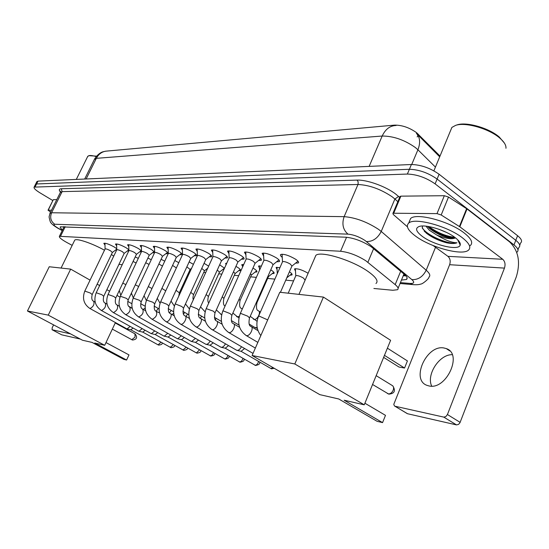 <?xml version="1.0" encoding="UTF-8"?>
<svg xmlns="http://www.w3.org/2000/svg" width="549" height="549" viewBox="0 0 549 549"><rect width="100%" height="100%" fill="white"/><g stroke="black" fill="none" stroke-linecap="round" stroke-linejoin="round"><path stroke-width="0.82" d="M174.829 260.569L178.796 262.69M189.144 261.907L193.42 264.337M204.07 263.321L208.661 266.128M219.655 264.81L224.52 268.173M223.978 269.36L223.011 269.312M235.933 266.395L237.628 267.37C240.002 268.907 240.922 269.957 240.387 270.527L238.685 270.691M252.952 268.07L254.084 268.742C256.458 270.3 257.364 271.364 256.802 271.954L255.045 272.126M270.767 269.861L271.281 270.183C273.663 271.748 274.555 272.832 273.958 273.436L272.146 273.628M289.433 271.782C291.697 273.327 292.521 274.39 291.903 274.987L290.03 275.2M104.996 245.074L103.802 243.331C105.614 242.953 109.086 244.168 114.219 246.975L116.738 248.724M116.553 250.262L115.516 250.083M116.663 245.87L115.455 244.065C117.335 243.667 120.897 244.902 126.133 247.771L128.871 249.747M128.692 251.126L127.368 250.948M128.789 246.7L127.553 244.827C129.516 244.408 133.167 245.664 138.506 248.601L141.491 250.859M141.326 251.998L139.679 251.84M141.395 247.565L140.139 245.616C142.184 245.177 145.931 246.46 151.38 249.466L154.626 252.128M154.516 252.821L152.478 252.766M154.509 248.464L153.226 246.446C155.367 245.979 159.217 247.29 164.775 250.365C167.39 252.005 168.454 253.123 167.987 253.707L165.798 253.734M168.172 249.404L166.855 247.304C169.092 246.817 173.052 248.148 178.734 251.305C181.355 252.965 182.412 254.098 181.918 254.695L179.667 254.743M182.405 250.385L181.06 248.203C183.407 247.681 187.477 249.047 193.282 252.279C195.911 253.961 196.961 255.113 196.432 255.731L194.12 255.793M197.249 251.415L195.883 249.136C198.34 248.594 202.533 249.98 208.462 253.302C211.097 255.004 212.14 256.17 211.585 256.802L209.203 256.884M212.751 252.492L211.351 250.118C213.932 249.541 218.248 250.955 224.315 254.365C226.963 256.088 227.993 257.275 227.396 257.927L224.946 258.023M228.954 253.624L227.512 251.14C230.223 250.529 234.684 251.977 240.887 255.477C243.543 257.22 244.559 258.428 243.928 259.094L241.402 259.217M245.897 254.805L244.422 252.211C247.276 251.566 251.881 253.041 258.229 256.644C260.892 258.407 261.887 259.636 261.221 260.322L258.613 260.466M263.644 256.047L262.127 253.336C265.14 252.65 269.895 254.16 276.401 257.865C279.064 259.65 280.045 260.899 279.338 261.605L276.648 261.777M282.248 257.357C280.587 256.019 280.072 255.065 280.69 254.51C283.867 253.782 288.788 255.326 295.451 259.142C298.121 260.953 299.075 262.216 298.333 262.944L295.547 263.149M373.89 288.479L392.823 290.27L397.497 289.721C398.814 288.719 398.039 287.01 395.177 284.608L365.847 260.789C357.241 255.381 348.814 252.204 340.565 251.257L59.409 236.296C58.935 237.422 61.536 239.556 67.198 242.692L72.18 245.369M440.01 156.06L416.65 132.741C409.396 127.581 402.005 125.042 394.47 125.124L107.076 151.05M118.934 264.378L122.228 264.693M189.384 271.041L190.297 271.124M203.748 272.393L205.717 272.585M218.715 273.814L221.837 274.109M234.32 275.289L238.698 275.701M250.619 276.826L256.362 277.369M267.658 278.439L274.884 279.118M285.768 280.148L293.564 280.882M295.492 271.137L294.497 268.948C297.434 268.324 301.977 269.758 308.113 273.251M277.067 269.552L276.099 267.473L279.942 267.624M259.464 268.042L258.524 266.059L261.399 266.039M242.637 266.608L241.718 264.714L243.694 264.563M226.058 264.783L225.639 263.424L226.764 263.211M210.164 262.841L210.521 262.051M161.09 259.3L164.748 261.159M147.894 258.092L151.263 259.732M135.212 256.939L138.307 258.38M35.41 184.553L36.577 183.963L409.389 169.277C418.908 169.572 428.145 172.825 437.1 179.049L515.792 240.311C519.711 243.488 520.726 245.897 518.839 247.544C520.726 245.897 519.711 243.488 515.792 240.311L437.1 179.049C428.145 172.825 418.908 169.572 409.389 169.277L36.577 183.963L35.41 184.553M439.694 156.815L416.403 133.4C420.088 137.394 420.589 142.857 417.913 149.774L415.387 147.557C404.441 139.871 393.379 136.035 382.186 136.035C385.384 129.2 389.996 125.687 396.028 125.495L396.124 125.488M36.838 181.726L38.011 181.122L411.393 164.508C420.918 164.762 430.148 168.001 439.09 174.239L517.583 235.706C521.495 238.89 522.504 241.327 520.603 242.994L519.738 245.238M401.463 280.093L406.473 279.482C407.811 278.425 407.07 276.682 404.256 274.26L371.097 246.673C362.498 241.189 354.043 238.033 345.74 237.202L60.342 226.826C59.889 227.355 60.63 228.37 62.579 229.873M52.855 200.563L40.05 192.877C35.568 190.112 33.592 188.19 34.113 187.127L407.379 174.054C416.89 174.39 426.134 177.663 435.11 183.867L513.994 244.923C517.927 248.086 518.949 250.481 517.069 252.108L516.712 252.348M64.041 226.915L63.698 226.648M405.876 275.818L403.241 275.776M428.934 385.926C446.227 390.401 463.095 353.831 446.296 348.601L443.956 347.984C426.635 344.408 410.487 379.881 427.081 385.391L428.934 385.926M460.309 244.291L459.863 244.339M399.933 196.693L400.88 196.151L393.708 213.238L436.997 213.616L444.333 195.712L448.512 197.057L467.027 208.949L509.561 241.862C518.517 250.591 520.747 262.298 516.252 276.977L459.98 422.709L458.566 424.391L456.494 424.899L443.784 417.11L445.857 416.581L447.428 414.536L504.456 268.111C505.595 264.398 505.025 261.461 502.754 259.286L459.829 226.792L441.183 214.988L436.997 213.616M400.88 196.151L444.333 195.712M433.147 245.561L447.936 256.349C450.173 258.414 450.736 261.194 449.624 264.707L393.777 404.359L394.457 405.951L407.557 413.733L456.494 424.899M407.557 413.733L406.898 413.404M395.074 406.246L443.784 417.11M393.708 213.238L392.906 213.424L393.297 214.501L407.406 226.792M431.706 386.125C426.093 374.72 439.44 354.242 452.225 354.688M456.665 125.028L457.111 124.884C466.424 121.576 489.042 127.999 499.261 137.024L504.339 142.994M450.338 131.142L451.889 127.409L455.649 125.357C465.374 121.899 489.09 128.638 499.803 138.087C504.188 141.875 506.24 145.272 505.958 148.285M415.531 236.097C407.928 230.395 405.649 226.064 408.696 223.107C414.406 217.226 447.346 225.982 462.217 237.655C469.477 243.344 471.516 247.551 468.331 250.282C461.771 255.93 430.272 247.263 415.531 236.097M409.238 221.81L410.611 218.495C416.355 212.525 449.288 221.192 464.125 232.92C471.365 238.623 473.389 242.864 470.184 245.643M422.497 226.003L422.298 228.068L426.257 233.078C432.015 237.532 438.912 240.791 446.934 242.864C451.553 243.729 454.895 243.701 456.96 242.775C452.019 242.782 445.301 240.215 436.826 235.075C445.637 238.623 451.868 239.556 455.519 237.875M454.915 237.415C458.957 240.503 460.721 243.042 460.199 245.032C459.019 251.099 433.737 245.142 422.243 236.324C415.861 231.404 414.9 228.103 419.354 226.421C425.914 224.198 445.678 230.251 454.915 237.415M438.905 229.262L446.467 232.412M427.527 226.353L429.922 228.803C438.473 234.993 446.481 238.142 453.948 238.259L455.485 237.847M425.962 226.154L429.339 230.223L436.826 235.075M427.657 226.517C436.174 233.044 445.225 236.9 454.833 238.101M424.274 231.239C430.238 236.489 437.786 240.366 446.934 242.864M428.851 226.565C437.265 232.646 445.932 236.248 454.853 237.367M422.195 227.512C425.962 235.5 451.079 245.588 456.96 242.775M314.872 257.653L315.867 255.36C320.506 250.605 351.799 260.027 367.734 271.24C375.996 277.073 378.741 281.163 375.969 283.504M338.747 398.979L377.046 421.282L382.557 422.627L344.154 400.221L364.248 404.826L294.813 363.973L252.101 355.512L319.799 394.635L338.747 398.979M385.487 415.353L382.557 422.627L385.487 415.353L364.907 403.22M252.101 355.512L279.791 292.26L323.416 297.084L390.607 340.305L364.248 404.826M323.416 297.084L294.813 363.973M387.395 348.183L407.42 360.926L404.558 368.029L407.42 360.926M384.458 355.361L404.558 368.029L398.979 367.034L383.634 357.385M74.458 240.709L74.726 240.16C76.38 237.998 92.191 243.303 104.482 250.227M111.413 254.482L113.718 256.177M92.026 342.411L123.806 359.341L126.599 360.02L94.737 343.029L104.701 345.314L48.25 315.119L27.45 310.995L82.474 340.222L92.026 342.411M128.981 354.908L126.599 360.02L128.981 354.908L105.991 342.569M115.427 322.565L104.701 345.314M27.45 310.995L49.245 266.752L70.67 269.12L48.25 315.119M120.005 297.119L116.978 295.403M109.601 291.21L106.87 289.666M99.637 285.562L97.166 284.162M90.07 280.134L70.67 269.12M128.953 306.424L132.192 308.25M282.014 254.194L282.104 254.976M280.436 292.329L291.917 266.114L290.373 264.117C286.853 262.106 284.252 261.283 282.577 261.647L282.44 261.962M263.424 253.034L263.52 253.734M249.603 317.741L273.059 264.687L271.487 262.724C268.049 260.768 265.538 259.965 263.945 260.308L263.822 260.59M273.141 264.597L278.933 259.897M245.698 251.929L245.787 252.547M231.946 315.14L255.072 263.321L253.473 261.393C250.118 259.492 247.681 258.709 246.178 259.032L246.062 259.286M255.148 263.246L260.809 258.689M228.768 250.879L228.851 251.421M215.098 312.649L237.902 262.017L236.276 260.123C232.996 258.277 230.642 257.508 229.208 257.81L229.105 258.044M229.208 257.81L206.204 308.627L213.273 311.125L215.016 312.841C214.069 317.583 214.563 320.28 216.484 320.925C219.573 321.803 215.373 330.471 212.237 329.681L252.801 353.275M237.964 261.955L243.509 257.529M212.58 249.87L212.662 250.351M199.006 310.274L221.487 260.775L219.84 258.908C216.635 257.11 214.35 256.356 212.991 256.651L212.895 256.863M241.457 346.7C240.188 349.164 238.719 350.386 237.051 350.379L236.351 350.084M244.586 348.512L241.08 351.305M221.542 260.72L226.97 256.424M197.091 248.91L197.166 249.335M183.613 307.996L205.786 259.588L204.118 257.749C200.982 255.999 198.765 255.258 197.468 255.532L197.379 255.724M225.467 343.811C224.212 346.144 222.812 347.311 221.247 347.297L220.602 347.016M228.576 345.602L225.241 348.21M205.834 259.533L211.145 255.36M182.254 247.99L182.33 248.361M168.886 305.82L190.743 258.442L189.062 256.637C185.994 254.928 183.84 254.208 182.604 254.468L182.522 254.647M210.143 341.039C208.915 343.255 207.563 344.353 206.108 344.34L205.504 344.086M213.238 342.809L210.061 345.246M190.784 258.401L195.986 254.338M154.77 303.734L176.325 257.351L174.63 255.566C171.624 253.906 169.531 253.199 168.358 253.446L168.282 253.604M195.451 338.369L191.58 341.505L191.018 341.265M198.525 340.119L195.499 342.404L224.239 358.669M176.366 257.309L181.458 253.357M141.23 301.73L162.497 256.301L160.782 254.544C157.844 252.924 155.813 252.231 154.681 252.465L154.612 252.609M181.342 335.796L177.636 338.781L177.114 338.561M184.402 337.525L181.52 339.666M162.525 256.266L167.52 252.41M128.24 299.809L149.211 255.292L147.496 253.563C144.613 251.984 142.63 251.298 141.553 251.517L141.484 251.655M167.795 333.325L164.24 336.166L163.746 335.961M170.828 335.027L168.083 337.045L196.206 352.794M149.246 255.264L154.139 251.497M115.764 297.956L136.454 254.324L134.718 252.622C131.897 251.078 129.969 250.406 128.933 250.619L128.871 250.742M154.77 330.937L151.352 333.648L150.893 333.456M157.783 332.625L155.161 334.519M136.475 254.297L141.278 250.625M103.768 296.179L124.177 253.391L122.441 251.717C119.668 250.207 117.788 249.548 116.8 249.747L116.745 249.864M142.232 328.638L138.959 331.225L138.526 331.054M145.224 330.306L142.733 332.09M128.864 249.802L124.198 253.37M92.225 294.47L112.36 252.492L110.617 250.845C107.906 249.363 106.067 248.718 105.12 248.91L105.065 249.013M130.168 326.422L127.018 328.899L126.613 328.734M133.139 328.069L130.758 329.75L157.961 344.772M295.225 268.708L295.369 269.113M304.969 279.969L303.501 278.096C300.049 276.14 297.496 275.324 295.849 275.653L295.719 275.955M276.826 267.239L276.95 267.583M268.53 276.545L273.834 272.29M257.035 302.465L268.461 276.621L268.166 275.742M257.165 327.623L254.997 327.561M251.476 274.987L256.664 270.842M240.139 300.33L251.408 275.063L250.454 273.67M255.738 327.89L257.296 328.281M223.971 298.292L235.096 273.567L233.503 271.789M231.397 320.602L238.767 324.967M240.208 269.47L235.157 273.505M208.496 296.336L219.47 272.132L217.28 270.039M193.66 294.463L204.496 270.76L201.744 268.406M216.176 318.345L215.4 319.827M179.427 292.665L190.126 269.442L186.859 266.869M198.614 314.44L198.381 314.913M201.634 316.203L200.282 318.255M176.366 267.919L172.578 265.421M187.662 314.138L185.933 316.409M184.656 312.395L183.551 314.158M162.477 266.039L158.874 264.042M171.24 310.418L169.483 312.806M173.669 313.129L172.084 314.55M149.06 264.426L145.705 262.738M159.409 312.408L158.469 312.546M158.332 308.517L156.108 311.201M136.145 262.944L133.05 261.502M145.156 307.872L143.344 309.478M53.253 199.761L48.202 210.198L51.496 210.226M53.459 199.664L56.78 199.63M80.291 339.062L70.492 333.854M53.589 324.878L52.176 327.794L52.086 329.75L61.721 334.828L80.243 339.056M52.141 329.764L70.45 333.847M48.202 210.198L50.535 212.168M88.821 155.676L96.5 156.142M87.552 156.746L88.663 155.724C90.16 155.278 92.651 155.566 96.144 156.575M373.629 248.635L367.878 262.298M418.338 134.244L418.009 135.013M417.899 135.28L417.192 136.955M394.47 125.124L394.264 125.604M405.615 275.523L403.542 275.049M346.563 237.25L340.565 251.257M400.681 271.268L395.177 284.608M65.242 226.703L60.623 236.063M435.432 167.095L417.913 149.774L411.723 164.501M107.535 151.03L107.398 151.044C102.533 151.243 98.847 153.679 96.343 158.338L94.339 159.491M369.134 166.388L382.186 136.035L96.343 158.338L86.145 178.981M38.011 181.122L35.143 186.804M411.393 164.508L407.379 174.054M439.09 174.239L435.11 183.867M517.583 235.706L513.994 244.923M400.42 282.618L410.062 283.442C414.2 283.62 414.797 282.337 411.853 279.606L365.058 240.503C359.272 236.804 353.577 234.684 347.984 234.142L54.728 224.246C52.985 224.417 54.063 225.708 57.947 228.103L62.284 230.47M49.863 213.52L51.585 212.758L344.134 216.656C355.395 217.562 366.849 221.782 378.501 229.331L381.226 231.452L394.882 199.006L392.206 196.823C380.725 189.144 369.319 185.034 357.989 184.498L62.112 191.628L60.328 192.514M60.507 192.136C58.702 190.016 58.976 188.89 61.33 188.753L357.042 180.113L358.12 181.712L358.113 184.176L344.134 216.656C341.704 223.937 342.981 229.77 347.984 234.142M58.702 228.686L59.175 228.789M357.042 180.113C366.849 179.626 385.618 186.331 395.596 193.969L399.638 197.386M366.423 241.546C372.737 241.704 377.664 238.341 381.226 231.452L426.196 270.218L435.522 247.297M411.853 279.606C418.077 279.935 422.854 276.806 426.196 270.218C429.792 273.409 430.691 275.722 428.886 277.156C429.627 278.233 422.394 284.258 420.85 284.046C419.024 284.711 416.348 284.897 412.814 284.608L414.028 284.725M397.833 201.696L394.882 199.006L398.601 196.432M54.728 224.246C50.803 221.357 49.753 217.528 51.585 212.758L62.112 191.628L61.33 188.753M410.062 283.442L412.814 284.608L400.056 283.51M449.624 264.707L504.456 268.111M447.936 256.349L502.754 259.286M467.027 208.949L459.829 226.792M447.428 414.536L460.131 422.366M459.424 226.517L466.623 208.668M448.512 197.057L441.183 214.988M460.254 243.749L459.609 243.804M387.292 393.407L388.253 393.873C390.277 394.024 391.917 392.81 393.166 390.243C393.969 387.855 393.619 386.249 392.103 385.425L376.168 375.66M131.712 339.707L135.033 337.148L134.958 333.833L115.235 322.97M267.692 319.895L259.313 316.176L258.428 316.492M245.739 335.254L246.522 335.617C249.96 336.475 254.311 327.417 250.934 326.442C249.013 325.838 248.539 323.018 249.5 317.967L247.805 316.21L240.977 313.52L240.16 313.808M228.26 332.248L228.974 332.584C232.261 333.401 236.537 324.541 233.311 323.615C231.383 322.977 230.896 320.218 231.856 315.346L230.134 313.609L223.498 310.988L222.743 311.249M211.571 329.379L211.969 329.613C204.921 324.507 203 317.514 206.204 308.627L206.122 308.812M273.299 367.761L270.76 368.42M271.995 368.907L271.227 368.64M195.622 326.634L196.233 326.909C199.239 327.671 203.37 319.189 200.412 318.351C198.484 317.665 197.99 315.03 198.93 310.446L197.166 308.758L190.88 306.26L190.235 306.486M258.565 361.386C257.927 363.836 256.754 365.112 255.045 365.236L254.606 365.037M255.8 365.504L255.045 365.236M180.367 324.006L180.937 324.26C183.805 324.994 187.875 316.684 185.04 315.888C183.105 315.174 182.611 312.601 183.544 308.154L181.767 306.493L175.646 304.057L175.049 304.263M242.926 358.346C242.239 360.666 241.107 361.88 239.522 361.976L239.117 361.791M240.27 362.237L239.522 361.976M165.764 321.488L166.285 321.728C169.037 322.435 173.038 314.296 170.32 313.534C168.399 312.82 167.898 310.295 168.817 305.965L167.026 304.324L161.063 301.943L160.507 302.135M227.91 355.409C227.19 357.625 226.092 358.765 224.616 358.84L225.063 359.032L224.616 358.84M225.358 359.101L225.063 359.032C228.281 358.593 229.578 357.584 228.954 356.006M151.764 319.079L152.251 319.292C156.197 317.322 157.522 314.652 156.218 311.276C154.303 310.562 153.795 308.092 154.708 303.865L152.903 302.245L146.569 300.097M213.479 352.582C212.738 354.688 211.681 355.773 210.301 355.834L209.944 355.677M211.036 356.088L210.301 355.834M138.334 316.759L138.794 316.965C142.61 315.023 143.907 312.402 142.692 309.108C140.777 308.366 140.276 305.951 141.175 301.847L139.364 300.255L133.201 298.141M199.603 349.85L196.391 352.897L196.967 353.124L196.535 352.938M197.256 353.192L196.967 353.124C199.98 352.733 201.229 351.847 200.714 350.475M125.447 314.536L125.872 314.728C129.571 312.813 130.847 310.247 129.701 307.028C127.8 306.294 127.299 303.926 128.192 299.919L126.373 298.34L120.375 296.268M186.248 347.215L182.975 350.015M184.004 350.399L183.284 350.159M113.06 312.402L113.458 312.573C117.04 310.686 118.303 308.174 117.225 305.031C115.338 304.304 114.837 301.977 115.715 298.059L113.89 296.508L108.05 294.463M173.388 344.676L170.238 347.345M171.24 347.716L170.526 347.476M101.098 310.302L101.517 310.508C104.996 308.648 106.238 306.177 105.23 303.11C103.356 302.389 102.855 300.104 103.72 296.275L101.888 294.738L96.199 292.734M161.001 342.219L158.119 344.854L158.654 345.067L158.236 344.889M158.935 345.129L158.654 345.067C161.372 344.813 162.545 344.079 162.168 342.871M89.638 308.332L90.036 308.517C93.412 306.678 94.634 304.263 93.694 301.264C91.827 300.543 91.326 298.306 92.184 294.552L90.345 293.042L84.8 291.073M256.616 301.875L256.939 302.684C256.054 307.577 256.513 310.274 258.311 310.768C261.468 311.702 257.364 320.156 254.105 319.422L253.309 319.058M239.048 299.226L240.05 300.536C239.179 305.299 239.638 307.934 241.443 308.442L242.226 309.169M239.289 316.286L237.305 316.897L236.578 316.567M225.076 306.047C223.409 305.388 223.011 302.87 223.889 298.478L222.242 296.789M221.672 314.495L220.561 314.179M208.764 302.979C207.68 301.991 207.57 299.836 208.414 296.508L206.163 294.511M193.33 299.713C192.781 298.69 192.864 296.995 193.584 294.621L190.778 292.363M178.775 296.151L179.365 292.809L176.03 290.325M165.736 290.84L161.893 288.397M151.963 288.534L148.333 286.564M138.677 286.503L135.301 284.821M125.893 284.602L122.777 283.16M240.387 270.527L240.558 270.149M256.802 271.954L256.987 271.535M273.958 273.436L274.157 272.977M291.903 274.987L292.123 274.486M196.432 255.731L196.597 255.374M211.585 256.802L211.756 256.417M227.396 257.927L227.588 257.502M243.928 259.094L244.133 258.634M261.221 260.322L261.448 259.814M279.338 261.605L279.585 261.049M298.333 262.944L298.601 262.333M403.426 275.317L405.594 275.502M403.961 274.02L398.1 288.259M64.164 226.662L59.409 236.296M84.676 179.049L94.593 158.984C99.095 152.073 103.727 151.654 103.006 151.792L105.751 151.167M36.975 181.465L34.113 187.127M60.589 191.903L60.28 190.997L60.534 192.102L50.048 213.136L49.081 216.889C49.856 220.931 50.57 222.976 51.229 223.018C51.688 223.992 53.781 225.66 57.508 228.013L62.222 230.587M517.954 249.822L518.839 247.544M407.104 277.952L406.473 279.482M449.823 350.941L446.296 348.601M394.855 406.178L407.331 413.665M392.906 213.424L400.07 196.357M457.111 124.884L455.649 125.357M433.882 170.849L451.889 127.409M408.696 223.107L410.611 218.495M457.633 239.714L460.199 245.032M298.951 294.381L315.867 255.36M372.558 384.485L388.85 394.148C394.546 393.585 395.856 390.826 392.789 385.872M61.069 268.056L74.726 240.16M112.339 329.119L132.508 340.051C136.818 339.488 137.696 337.45 135.136 333.936M282.502 261.722L282.062 254.194M282.577 261.647L258.538 316.245C255.731 323.292 256.493 329.736 260.83 335.569M292.013 266.011L297.551 261.53M263.877 260.377L263.479 253.034M263.945 260.308L240.263 313.582C236.955 322.887 238.939 330.203 246.213 335.535L257.845 342.377M251.415 326.724L257.982 330.635M246.117 259.094L245.753 251.929M246.178 259.032L222.832 311.05C219.579 320.136 221.535 327.293 228.693 332.502L255.354 348.073M233.744 323.876L239.604 327.334M229.153 257.872L228.823 250.879M216.889 321.158L222.091 324.212M274.376 368.386L271.034 368.578L241.1 351.319M212.937 256.706L212.641 249.87M212.991 256.651L190.311 306.315C187.161 315.009 189.055 321.851 195.993 326.847L236.729 350.296M200.783 318.564L205.395 321.247M241.313 351.367L237.051 350.379M259.519 361.942C260.35 363.678 259.011 364.845 255.498 365.435L225.262 348.224M197.42 255.587L197.153 248.91M197.468 255.532L175.117 304.105C172.015 312.614 173.875 319.312 180.703 324.198L220.945 347.215M185.377 316.087L189.446 318.434M225.461 348.272L221.247 347.297M243.928 358.916C244.628 360.618 243.31 361.702 239.968 362.168L210.082 345.259M182.556 254.516L182.316 247.99M182.604 254.468L160.569 301.991C157.515 310.322 159.347 316.876 166.073 321.666L205.82 344.264M170.636 313.712L174.198 315.764M210.267 345.3L206.108 344.34M168.31 253.494L168.09 247.112M168.358 253.446L146.631 299.967C143.618 308.119 145.43 314.55 152.052 319.237L191.313 341.437M156.506 311.441L158.476 312.553M195.691 342.452L191.58 341.505M214.556 353.192C215.119 354.675 213.842 355.615 210.741 356.02L181.541 339.68M154.64 252.506L154.441 246.268M154.681 252.465L133.256 298.025C130.298 306.013 132.076 312.312 138.602 316.91L177.389 338.712M142.96 309.259L145.636 310.782M181.698 339.714L177.636 338.781M141.512 251.566L141.333 245.451M141.553 251.517L120.423 296.158C117.507 303.988 119.263 310.164 125.694 314.68L164 336.105M129.955 307.172L132.24 308.463M168.255 337.086L164.24 336.166M187.381 347.853C187.861 349.089 186.639 349.919 183.716 350.337L155.182 334.526M128.898 250.66L128.734 244.676M128.933 250.619L108.098 294.367C105.223 302.046 106.952 308.099 113.286 312.532L151.133 333.593M117.459 305.162L119.387 306.246M155.326 334.561L151.352 333.648M174.548 345.321C174.959 346.536 173.765 347.318 170.952 347.654L142.747 332.097M116.765 249.781L116.614 243.928M116.8 249.747L96.247 292.644C93.412 300.179 95.114 306.116 101.359 310.466L138.746 331.171M105.449 303.233L107.041 304.125M142.884 332.131L138.959 331.225M105.085 248.944L104.955 243.207M105.12 248.91L84.841 290.984C82.048 298.382 83.729 304.208 89.885 308.476L126.826 328.844M112.38 252.478L116.752 249.15M93.893 301.374L95.176 302.087M130.902 329.784L127.018 328.899M295.774 275.722L295.341 268.694M295.849 275.653L288.204 293.193M277.3 273.635L276.929 267.226M286.784 277.835L291.677 273.869M259.574 270.142L259.348 265.826M250.227 316.327L257.069 321.323M258.771 311.043L260.391 312.031M242.651 266.889L242.534 264.488M232.872 313.06L238.911 317.96M249.273 324.143L255.409 327.808M241.855 308.689L242.315 308.963M226.469 263.87L226.442 263.211M216.333 309.911L221.604 314.803M214.439 317.322L221.419 321.426M219.525 272.078L224.493 268.138M205.1 311.825L200.55 306.87M198.292 314.254L204.708 317.995M204.537 270.712L207.714 268.207M189.364 308.909L185.473 303.933M182.892 311.372L188.774 314.783M190.16 269.401L191.615 268.255M174.362 306.054L171.062 301.099M168.186 308.662L173.566 311.763M160.04 303.254L157.268 298.354M154.111 306.095L159.032 308.915M146.37 300.536L144.058 295.691M140.64 303.672L145.121 306.232M133.311 297.908L131.403 293.097M127.718 301.374L131.801 303.686M120.807 295.355L119.27 290.558M130.998 293.948L131.705 294.353M145.547 310.411L144.572 310.178M52.086 329.75L61.673 334.808M48.024 210.246L53.274 199.719M76.304 179.42L87.806 156.239"/></g></svg>

